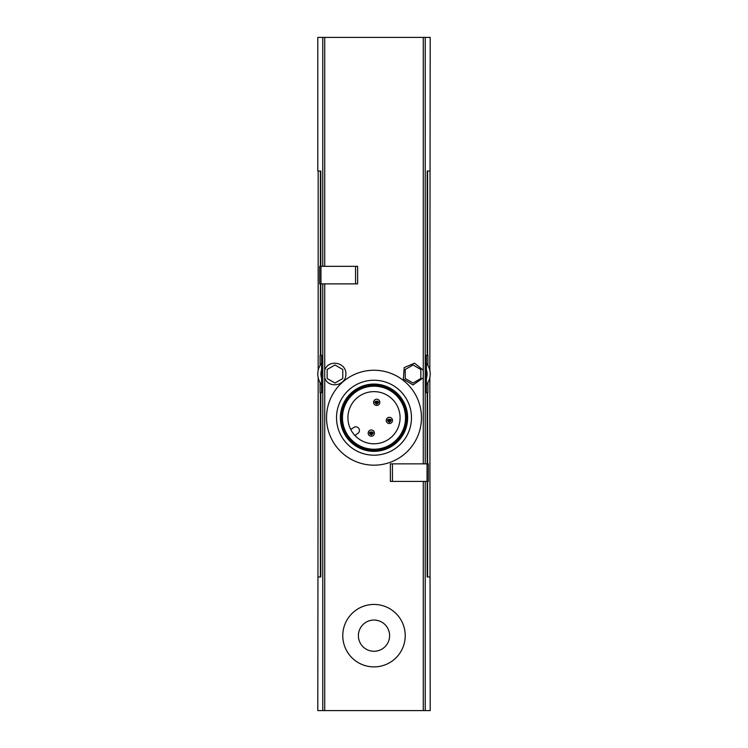 <?xml version="1.0" encoding="UTF-8"?>
<svg xmlns="http://www.w3.org/2000/svg" width="748" height="748" viewBox="0 0 748 748"><rect width="100%" height="100%" fill="white"/><g stroke="black" fill="none" stroke-linecap="round" stroke-linejoin="round"><path stroke-width="1.12" d="M374 443.788A26.068 26.068 0 0 0 396.58 404.677A26.068 26.068 0 0 0 351.42 404.677A26.068 26.068 0 0 0 374 443.788M374 449.239A31.519 31.519 0 0 0 401.302 401.957A31.519 31.519 0 0 0 346.698 401.957A31.519 31.519 0 0 0 374 449.239M374 449.567A31.846 31.846 0 0 0 401.583 401.788A31.846 31.846 0 0 0 346.418 401.788A31.846 31.846 0 0 0 374 449.567M374 450.502A32.781 32.781 0 0 0 402.396 401.321A32.781 32.781 0 0 0 345.604 401.321A32.781 32.781 0 0 0 374 450.502M374 451.353A33.641 33.641 0 0 0 403.135 400.891A33.641 33.641 0 0 0 344.865 400.891A33.641 33.641 0 0 0 374 451.353M374 455.186A37.465 37.465 0 0 0 406.454 398.983A37.465 37.465 0 0 0 341.546 398.983A37.465 37.465 0 0 0 374 455.186M374 465.172A47.461 47.461 0 0 0 415.103 393.981A47.461 47.461 0 0 0 332.897 393.981A47.461 47.461 0 0 0 374 465.172M320.957 283.885L357.638 283.885L357.638 266.335L319.667 266.335L319.667 283.885L320.957 283.885L320.957 266.335M324.726 370.195C328.194 359.077 346.231 361.948 345.894 373.991C346.249 386.043 328.185 388.923 324.726 377.805L324.726 283.885M429.829 377.572L430.203 710.6L317.797 710.6L318.171 377.572M390.363 481.413L390.363 463.863L428.333 463.863L428.333 481.413L390.363 481.413M423.274 377.805L413.027 384.93L403.368 379.086L404.191 367.577L414.542 363.182L423.274 370.195L423.274 463.863M429.829 370.428L430.203 37.4L317.797 37.4L317.797 171.04L320.799 171.04L320.817 266.335M318.171 576.96L320.799 576.96L320.817 392.737L321.565 392.737L321.565 355.263L320.817 355.263L320.817 283.885M320.088 382.574L320.088 392.737L320.817 392.737M320.817 355.263L320.088 355.263L320.088 365.426M318.171 370.428L318.171 171.04M429.829 576.96L427.183 576.96L427.183 481.413M427.912 382.574L427.912 392.737L427.183 392.737L427.183 463.863M427.183 392.737L426.435 392.737L426.435 355.263L427.912 355.263L427.912 365.426M429.829 171.04L427.183 171.04L427.183 355.263M426.435 363.257A17.176 17.176 0 0 1 426.435 384.743A17.176 17.176 0 0 0 426.435 363.257M413.027 383.013L420.834 378.507L420.834 369.493L413.027 364.987L405.229 369.493L405.229 378.507L413.027 383.013M321.565 384.743A17.176 17.176 0 0 1 321.565 363.257A17.176 17.176 0 0 0 321.565 384.743M334.973 383.013L342.771 378.507L342.771 369.493L334.973 364.987L327.166 369.493L327.166 378.507L334.973 383.013M374 666.889A31.229 31.229 0 0 0 401.04 620.045A31.229 31.229 0 0 0 346.96 620.045A31.229 31.229 0 0 0 374 666.889M374 651.274A15.614 15.614 0 0 0 387.52 627.853A15.614 15.614 0 0 0 360.48 627.853A15.614 15.614 0 0 0 374 651.274M376.712 399.217A3.123 3.123 0 0 1 379.414 403.901A3.123 3.123 0 0 1 374.009 403.901A3.123 3.123 0 0 1 376.712 399.217M376.712 401.713A0.626 0.626 0 0 1 377.254 402.648A0.626 0.626 0 0 1 376.169 402.648A0.626 0.626 0 0 1 376.712 401.713M371.289 429.969A3.123 3.123 0 0 1 373.991 434.653A3.123 3.123 0 0 1 368.586 434.653A3.123 3.123 0 0 1 371.289 429.969M371.289 432.466A0.626 0.626 0 0 1 371.831 433.401A0.626 0.626 0 0 1 370.746 433.401A0.626 0.626 0 0 1 371.289 432.466M389.371 417.3A3.123 3.123 0 0 1 392.083 421.984A3.123 3.123 0 0 1 386.669 421.984A3.123 3.123 0 0 1 389.371 417.3M389.371 419.796A0.626 0.626 0 0 1 389.914 420.741A0.626 0.626 0 0 1 388.838 420.741A0.626 0.626 0 0 1 389.371 419.796M350.139 428.221A1.253 1.253 0 0 0 351.999 428.735L353.776 427.491A3.59 3.59 0 0 1 358.778 428.37A3.59 3.59 0 0 1 357.899 433.373L356.113 434.616A1.253 1.253 0 0 0 355.964 436.542M324.726 710.6L324.726 377.805M423.274 710.6L423.274 481.413M423.274 370.195L423.274 37.4M324.726 266.335L324.726 37.4M322.762 266.335L322.762 37.4M425.238 463.863L425.238 37.4M322.762 710.6L322.762 283.885M320.387 576.96L320.387 392.737M320.387 355.263L320.387 283.885M320.387 266.335L320.387 171.04M425.238 710.6L425.238 481.413M427.613 576.96L427.613 481.413M427.613 463.863L427.613 392.737M427.613 355.263L427.613 171.04M426.435 369.783A14.053 14.053 0 0 1 426.435 378.217M321.565 378.217A14.053 14.053 0 0 1 321.565 369.783M392.438 481.413L392.438 463.863M427.043 481.413L427.043 463.863M355.562 283.885L355.562 266.335M376.712 404.21C370.363 400.143 383.051 400.143 376.712 404.21M371.289 434.962C364.949 430.895 377.637 430.895 371.289 434.962M389.371 422.302C383.032 418.226 395.72 418.226 389.371 422.302"/></g></svg>

